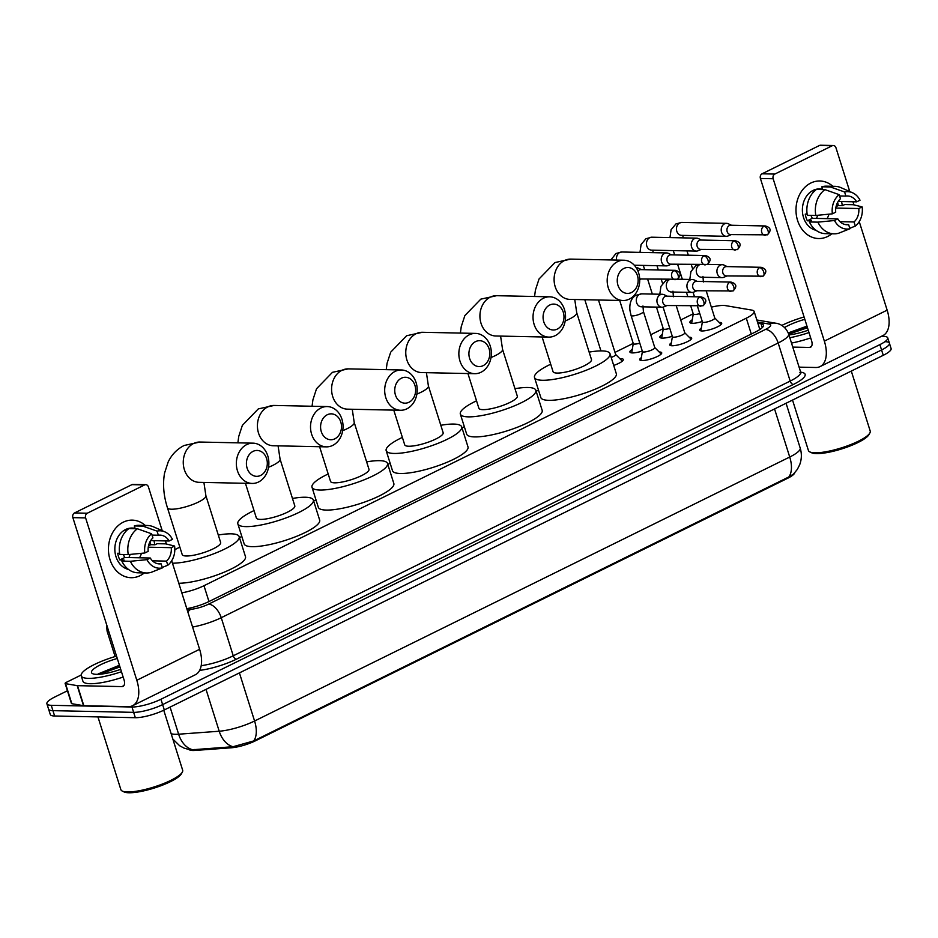 <?xml version="1.0" encoding="UTF-8"?>
<svg xmlns="http://www.w3.org/2000/svg" width="938" height="938" viewBox="0 0 938 938"><rect width="100%" height="100%" fill="white"/><g stroke="black" fill="none" stroke-linecap="round" stroke-linejoin="round"><path stroke-width="1.41" d="M659.18 351.996A11.514 2.626 162.5 0 1 659.391 351.996A11.514 2.626 162.5 0 1 661.712 352.817A11.514 2.626 162.5 0 1 654.689 357.659A11.514 2.626 162.5 0 1 642.061 360.544A11.514 2.626 162.5 0 1 639.739 359.735A11.514 2.626 162.5 0 1 641.346 357.624M689.172 337.211A11.514 2.626 162.5 0 1 689.383 337.211A11.514 2.626 162.5 0 1 691.693 338.02A11.514 2.626 162.5 0 1 684.681 342.862A11.514 2.626 162.5 0 1 672.054 345.759A11.514 2.626 162.5 0 1 669.732 344.938A11.514 2.626 162.5 0 1 671.338 342.827M719.165 322.414A11.514 2.626 162.5 0 1 719.376 322.414A11.514 2.626 162.5 0 1 721.685 323.223A11.514 2.626 162.5 0 1 714.674 328.077A11.514 2.626 162.5 0 1 702.046 330.962A11.514 2.626 162.5 0 1 699.725 330.153A11.514 2.626 162.5 0 1 701.331 328.03M619.807 358.633A12.253 2.802 162.5 0 1 620.815 358.621A12.253 2.802 162.5 0 1 623.289 359.477A12.253 2.802 162.5 0 1 613.71 365.421M642.295 351.082A12.253 2.802 162.5 0 1 632.376 352.911A12.253 2.802 162.5 0 1 629.914 352.055A12.253 2.802 162.5 0 1 632.271 349.37M672.288 336.285A12.253 2.802 162.5 0 1 662.369 338.126A12.253 2.802 162.5 0 1 659.906 337.258A12.253 2.802 162.5 0 1 662.263 334.573M702.281 321.488A12.253 2.802 162.5 0 1 692.361 323.329A12.253 2.802 162.5 0 1 689.899 322.461A12.253 2.802 162.5 0 1 692.256 319.776M181.808 592.839A21.586 4.925 -17.5 0 0 203.98 585.711L746.296 318.193A21.586 4.925 -17.5 0 0 754.14 311.439A21.586 4.925 -17.5 0 0 751.76 310.091L725.414 305.6A21.586 4.925 -17.5 0 0 723.456 305.436A21.586 4.925 -17.5 0 0 711.344 307.172M189.23 749.673A19.428 4.432 -17.5 0 0 194.998 750.447L231.416 747.774A19.428 4.432 -17.5 0 0 255.288 740.879L787.627 478.286A19.428 4.432 -17.5 0 0 794.697 472.846M693.217 313.796L680.718 319.964M663.225 328.593L650.726 334.749M633.232 343.39L614.988 352.383M538.494 390.114L536.161 391.275M464.322 426.708L461.988 427.857M390.161 463.29L387.816 464.439M315.989 499.872L313.655 501.033M241.816 536.466L239.483 537.615M881.486 336.296L883.385 336.343A21.586 4.925 162.5 0 1 887.723 337.856A21.586 4.925 162.5 0 1 879.879 344.621L160.937 699.256A21.586 4.925 162.5 0 1 131.953 707.006L51.25 705.306L52.938 710.652A21.586 4.925 162.5 0 1 48.588 709.128A21.586 4.925 162.5 0 0 52.938 710.652L133.642 712.352L52.938 710.652L54.615 715.999A21.586 4.925 162.5 0 1 50.277 714.475L46.9 703.793A21.586 4.925 162.5 0 1 54.744 697.028L67.43 690.767M160.937 699.256L162.626 704.602A21.586 4.925 162.5 0 1 133.642 712.352A21.586 4.925 162.5 0 0 162.626 704.602L881.568 349.968L162.626 704.602L164.314 709.949A21.586 4.925 162.5 0 1 135.33 717.699L54.615 715.999M885.062 341.69A21.586 4.925 162.5 0 1 889.412 343.202A21.586 4.925 162.5 0 1 881.568 349.968A21.586 4.925 162.5 0 0 889.412 343.202L891.1 348.549A21.586 4.925 162.5 0 1 883.256 355.314L164.314 709.949M191.082 749.861L233.034 746.718L253.647 740.961L788.788 476.985L793.489 474.089L797.312 469.422L799.645 464.838C801.732 459.303 801.908 453.699 800.184 448.012L786.067 403.246M51.25 705.306A21.586 4.925 162.5 0 1 46.9 703.793M186.791 608.645A21.586 4.925 -17.5 0 0 209.045 601.504L755.594 331.911A21.586 4.925 -17.5 0 0 763.438 325.146A21.586 4.925 -17.5 0 0 761.058 323.798L757.869 323.258M759.557 328.605L760.835 328.816M810.795 183.039A28.785 23.239 -88.8 0 1 832.85 186.299A28.785 23.239 -88.8 0 0 819.824 180.987L819.824 180.987A28.785 23.239 -88.8 0 0 810.795 183.039A28.785 23.239 -88.8 0 0 797.57 220.453A28.785 23.239 -88.8 0 0 827.644 236.493A28.785 23.239 -88.8 0 1 818.616 238.545A28.785 23.239 -88.8 0 1 796.327 214.966A28.785 23.239 -88.8 0 1 810.795 183.039M841.55 201.529A28.785 23.239 -88.8 0 1 842.242 205.621A28.785 23.239 -88.8 0 0 841.55 201.529M831.854 233.785A28.785 23.239 -88.8 0 1 827.644 236.493A28.785 23.239 -88.8 0 0 831.854 233.785M799.094 367.145L815.79 367.497A28.785 15.676 -116.3 0 0 820.093 366.582A28.785 15.676 -116.3 0 0 824.35 341.127L773.158 178.748L760.413 178.478L811.616 340.857A7.199 3.916 63.7 0 1 810.549 347.224A7.199 3.916 63.7 0 1 809.471 347.447L792.774 347.095M820.093 366.582L882.893 335.605A28.785 15.676 -116.3 0 0 887.149 310.15L859.243 221.614M853.967 204.894L852.982 201.764M849.758 191.54L835.957 147.77A3.6 2.908 91.2 0 0 833.331 145.507A3.6 2.908 91.2 0 0 832.194 145.765L819.449 145.496A3.6 2.908 -88.8 0 1 820.586 145.238L833.331 145.507M760.413 178.478A3.6 2.908 -88.8 0 1 762.066 173.8L774.811 174.069L832.194 145.765M774.811 174.069A3.6 2.908 91.2 0 0 773.158 178.748M762.066 173.8L819.449 145.496M817.619 215.283A17.986 14.516 -88.8 0 1 816.447 218.425M839.58 195.948L845.888 196.077A14.398 11.619 -88.8 0 1 847.553 195.972A14.398 11.619 -88.8 0 1 856.687 201.846L838.197 201.459M835.805 208.048L858.798 208.529A14.398 11.619 -88.8 0 1 854.037 221.966L839.991 221.661M828.969 214.169A14.398 11.619 -88.8 0 1 827.011 218.636M813.492 192.079L813.047 192.067A20.871 16.849 -88.8 0 1 814.442 191.118M816.037 230.291A20.871 16.849 -88.8 0 1 802.447 211.836A20.871 16.849 -88.8 0 1 813.117 190.391A20.871 16.849 -88.8 0 1 819.66 188.901L822.544 188.96M807.126 214.145L805.25 214.11A20.871 16.849 -88.8 0 0 807.36 220.793L811.605 220.876L809.412 221.966L817.913 222.142L834.492 220.512L837.822 218.871L812.343 218.331A14.398 11.619 91.2 0 1 811.007 215.353M858.798 208.529L862.128 206.888L853.228 204.719L844.728 204.543L842.535 205.621L838.291 205.539A20.871 16.849 -88.8 0 0 837.587 202.479M845.29 224.557L848.632 224.628L849.922 228.743L838.678 233.222A23.743 19.17 -88.8 0 1 834.011 233.832L825.522 233.656A23.743 19.17 -88.8 0 1 809.412 221.966M807.301 215.283A23.743 19.17 -88.8 0 1 816.435 189.453L824.936 189.628L839.17 194.647L840.471 198.75A14.398 11.619 -88.8 0 0 835.723 212.187L832.393 213.829L815.802 215.459L807.301 215.283M834.011 233.832A23.743 19.17 -88.8 0 1 817.913 222.142M815.802 215.459A23.743 19.17 -88.8 0 1 824.936 189.628M849.781 228.286L855.339 226.07L854.037 221.966M862.128 206.888A18.713 15.102 -88.8 0 1 855.339 226.07M849.922 228.743A18.713 15.102 -88.8 0 1 834.492 220.512M832.393 213.829A18.713 15.102 -88.8 0 1 839.17 194.647M848.632 224.628A14.398 11.619 -88.8 0 1 846.955 224.745A14.398 11.619 -88.8 0 1 837.822 218.871M818.135 189.488A20.871 16.849 -88.8 0 1 818.464 189.394L822.708 189.488L821.852 186.779A23.743 19.17 -88.8 0 1 826.519 186.17L835.008 186.345A23.743 19.17 -88.8 0 1 841.105 187.717L852.443 192.724A18.713 15.102 -88.8 0 1 860.017 200.204L856.687 201.846M845.888 196.077L844.587 191.973L830.353 186.955L821.852 186.779M830.353 186.955A23.743 19.17 -88.8 0 1 835.008 186.345M844.587 191.973A18.713 15.102 -88.8 0 1 852.443 192.724M836.063 206.63L838.291 205.539M807.36 220.793L812.343 218.331M851.294 371.073L870.206 431.046A32.384 7.398 162.5 0 1 869.866 432.981L868.928 434.657A30.942 7.07 162.5 0 1 847.061 447.109A30.942 7.07 162.5 0 1 816.459 453.605A30.942 7.07 162.5 0 1 811.546 452.749L809.811 451.905A32.384 7.398 162.5 0 1 808.427 450.521L792.528 400.069M869.866 432.981A32.384 7.398 162.5 0 1 846.991 446.007A32.384 7.398 162.5 0 1 814.958 452.808A32.384 7.398 162.5 0 1 809.811 451.905M781.823 325.416A35.984 8.219 162.5 0 1 804.077 316.974M808.251 330.199A25.185 5.757 162.5 0 1 788.928 334.936M784.578 327.503A25.185 5.757 162.5 0 1 804.827 319.342M806.973 326.131L788.248 332.896M809.002 332.568A35.984 8.219 162.5 0 1 789.819 337.727M810.678 337.903A35.984 8.219 162.5 0 1 791.496 343.074M807.219 326.928L788.412 333.342M807.489 327.761L788.694 334.163M623.911 268.432A12.956 10.459 91.2 0 0 617.954 285.269A12.956 10.459 91.2 0 0 631.497 292.492A12.956 10.459 91.2 0 0 637.441 275.655A12.956 10.459 91.2 0 0 623.911 268.432M629.351 299.081A20.155 16.263 -88.8 0 1 623.031 300.523A20.155 16.263 -88.8 0 1 607.425 284.015A20.155 16.263 -88.8 0 1 617.556 261.667A20.155 16.263 -88.8 0 1 623.876 260.225A20.155 16.263 -88.8 0 1 639.481 276.733A20.155 16.263 -88.8 0 1 629.351 299.081M542.105 336.965L553.045 371.647A20.155 4.596 -17.5 0 0 557.102 373.066A20.155 4.596 -17.5 0 0 579.203 368.013A20.155 4.596 -17.5 0 0 591.479 359.535L576.729 312.753A20.155 4.596 -17.5 0 1 569.401 319.061A20.155 4.596 -17.5 0 1 565.204 320.937M589.134 352.113A39.584 9.04 162.5 0 1 602.032 350.906A39.584 9.04 162.5 0 1 610.005 353.685A39.584 9.04 162.5 0 1 585.898 370.358A39.584 9.04 162.5 0 1 542.481 380.277A39.584 9.04 162.5 0 1 534.508 377.486A39.584 9.04 162.5 0 1 550.7 364.225M610.005 353.685L616.325 373.734A39.584 9.04 162.5 0 1 592.218 390.396A39.584 9.04 162.5 0 1 548.8 400.327A39.584 9.04 162.5 0 1 540.827 397.536L534.508 377.486M549.738 305.014A12.956 10.459 91.2 0 0 543.782 321.851A12.956 10.459 91.2 0 0 557.324 329.074A12.956 10.459 91.2 0 0 563.281 312.237A12.956 10.459 91.2 0 0 549.738 305.014M555.179 335.663A20.155 16.263 -88.8 0 1 548.859 337.105A20.155 16.263 -88.8 0 1 533.265 320.597A20.155 16.263 -88.8 0 1 543.383 298.249A20.155 16.263 -88.8 0 1 549.703 296.818A20.155 16.263 -88.8 0 1 565.309 313.315A20.155 16.263 -88.8 0 1 555.179 335.663M467.933 373.547L478.872 408.229A20.155 4.596 -17.5 0 0 482.929 409.648A20.155 4.596 -17.5 0 0 505.031 404.595A20.155 4.596 -17.5 0 0 517.307 396.117L502.557 349.346A20.155 4.596 -17.5 0 1 495.241 355.654A20.155 4.596 -17.5 0 1 491.031 357.53M514.974 388.695A39.584 9.04 162.5 0 1 527.871 387.488A39.584 9.04 162.5 0 1 535.844 390.278A39.584 9.04 162.5 0 1 511.726 406.94A39.584 9.04 162.5 0 1 468.32 416.859A39.584 9.04 162.5 0 1 460.347 414.08A39.584 9.04 162.5 0 1 476.539 400.819M535.844 390.278L542.164 410.316A39.584 9.04 162.5 0 1 518.046 426.989A39.584 9.04 162.5 0 1 474.64 436.909A39.584 9.04 162.5 0 1 466.667 434.118L460.347 414.08M475.578 341.608A12.956 10.459 91.2 0 0 469.621 358.445A12.956 10.459 91.2 0 0 483.152 365.656A12.956 10.459 91.2 0 0 489.108 348.83A12.956 10.459 91.2 0 0 475.578 341.608M481.018 372.257A20.155 16.263 -88.8 0 1 474.698 373.687A20.155 16.263 -88.8 0 1 459.092 357.179A20.155 16.263 -88.8 0 1 469.223 334.831A20.155 16.263 -88.8 0 1 475.543 333.4A20.155 16.263 -88.8 0 1 491.137 349.909A20.155 16.263 -88.8 0 1 481.018 372.257M393.772 410.129L404.712 444.823A20.155 4.596 -17.5 0 0 408.769 446.242A20.155 4.596 -17.5 0 0 430.87 441.188A20.155 4.596 -17.5 0 0 443.146 432.699L428.396 385.928A20.155 4.596 -17.5 0 1 421.068 392.236A20.155 4.596 -17.5 0 1 416.859 394.112M440.801 425.277A39.584 9.04 162.5 0 1 453.699 424.07A39.584 9.04 162.5 0 1 461.672 426.86A39.584 9.04 162.5 0 1 437.565 443.522A39.584 9.04 162.5 0 1 394.148 453.453A39.584 9.04 162.5 0 1 386.175 450.662A39.584 9.04 162.5 0 1 402.367 437.401M461.672 426.86L467.992 446.91A39.584 9.04 162.5 0 1 443.885 463.571A39.584 9.04 162.5 0 1 400.467 473.491A39.584 9.04 162.5 0 1 392.494 470.712L386.175 450.662M401.405 378.19A12.956 10.459 91.2 0 0 395.449 395.027A12.956 10.459 91.2 0 0 408.991 402.25A12.956 10.459 91.2 0 0 414.936 385.412A12.956 10.459 91.2 0 0 401.405 378.19M406.846 408.839A20.155 16.263 -88.8 0 1 400.526 410.269A20.155 16.263 -88.8 0 1 384.92 393.772A20.155 16.263 -88.8 0 1 395.05 371.425A20.155 16.263 -88.8 0 1 401.37 369.982A20.155 16.263 -88.8 0 1 416.976 386.491A20.155 16.263 -88.8 0 1 406.846 408.839M319.6 446.723L330.539 481.405A20.155 4.596 -17.5 0 0 334.596 482.824A20.155 4.596 -17.5 0 0 356.698 477.77A20.155 4.596 -17.5 0 0 368.974 469.281L354.224 422.51A20.155 4.596 -17.5 0 1 346.896 428.818A20.155 4.596 -17.5 0 1 342.698 430.694M366.629 461.871A39.584 9.04 162.5 0 1 379.527 460.664A39.584 9.04 162.5 0 1 387.5 463.442A39.584 9.04 162.5 0 1 363.393 480.115A39.584 9.04 162.5 0 1 319.975 490.035A39.584 9.04 162.5 0 1 312.002 487.244A39.584 9.04 162.5 0 1 328.194 473.983M387.5 463.442L393.831 483.492A39.584 9.04 162.5 0 1 369.713 500.153A39.584 9.04 162.5 0 1 326.307 510.084A39.584 9.04 162.5 0 1 318.322 507.294L312.002 487.244M327.233 414.772A12.956 10.459 91.2 0 0 321.288 431.609A12.956 10.459 91.2 0 0 334.819 438.832A12.956 10.459 91.2 0 0 340.775 421.994A12.956 10.459 91.2 0 0 327.233 414.772M332.685 445.421A20.155 16.263 -88.8 0 1 326.354 446.863A20.155 16.263 -88.8 0 1 310.759 430.354A20.155 16.263 -88.8 0 1 320.878 408.007A20.155 16.263 -88.8 0 1 327.21 406.564A20.155 16.263 -88.8 0 1 342.804 423.073A20.155 16.263 -88.8 0 1 332.685 445.421M245.439 483.305L256.367 517.987A20.155 4.596 -17.5 0 0 260.424 519.406A20.155 4.596 -17.5 0 0 282.526 514.352A20.155 4.596 -17.5 0 0 294.802 505.875L280.063 459.092A20.155 4.596 -17.5 0 1 272.735 465.412A20.155 4.596 -17.5 0 1 268.526 467.288M292.468 498.453A39.584 9.04 162.5 0 1 305.366 497.246A39.584 9.04 162.5 0 1 313.339 500.024A39.584 9.04 162.5 0 1 289.221 516.697A39.584 9.04 162.5 0 1 245.815 526.617A39.584 9.04 162.5 0 1 237.842 523.838A39.584 9.04 162.5 0 1 254.034 510.577M313.339 500.024L319.659 520.074A39.584 9.04 162.5 0 1 295.54 536.747A39.584 9.04 162.5 0 1 252.134 546.666A39.584 9.04 162.5 0 1 244.161 543.876L237.842 523.838M253.072 451.366A12.956 10.459 91.2 0 0 247.116 468.191A12.956 10.459 91.2 0 0 260.658 475.414A12.956 10.459 91.2 0 0 266.603 458.588A12.956 10.459 91.2 0 0 253.072 451.366M258.513 482.015A20.155 16.263 -88.8 0 1 252.193 483.445A20.155 16.263 -88.8 0 1 236.587 466.936A20.155 16.263 -88.8 0 1 246.717 444.589A20.155 16.263 -88.8 0 1 253.037 443.158A20.155 16.263 -88.8 0 1 268.631 459.655A20.155 16.263 -88.8 0 1 258.513 482.015M182.207 554.581A20.155 4.596 -17.5 0 0 186.263 556A20.155 4.596 -17.5 0 0 208.365 550.946A20.155 4.596 -17.5 0 0 220.641 542.457L205.891 495.686A20.155 4.596 -17.5 0 1 198.563 501.994A20.155 4.596 -17.5 0 1 171.513 509.217A20.155 4.596 -17.5 0 1 167.456 507.798L182.207 554.581M174.82 549.703A39.584 9.04 162.5 0 1 179.862 547.159M218.296 535.035A39.584 9.04 162.5 0 1 231.194 533.828A39.584 9.04 162.5 0 1 239.167 536.618A39.584 9.04 162.5 0 1 215.658 553.045A39.584 9.04 162.5 0 1 172.475 563.21M239.167 536.618L245.486 556.656A39.584 9.04 162.5 0 1 221.989 573.083A39.584 9.04 162.5 0 1 178.795 583.26M693.264 313.96L691.693 323.071A10.799 2.462 -17.5 0 0 691.681 323.293M693.288 313.867A6.472 1.477 -17.5 0 0 693.299 314.042A6.472 1.477 -17.5 0 0 694.601 314.5A6.472 1.477 -17.5 0 0 699.771 313.55M731.452 225.249L728.357 223.783A6.472 5.229 91.2 0 0 726.575 223.35A6.472 5.229 91.2 0 0 724.546 223.807A6.472 5.229 91.2 0 0 721.568 232.225A6.472 5.229 91.2 0 0 726.305 236.306A6.472 5.229 91.2 0 0 728.099 235.954A6.472 5.229 91.2 0 0 728.345 235.837M763.895 226.293A4.678 3.775 91.2 0 1 765.361 225.964L730.784 225.237A4.678 3.775 91.2 0 0 729.318 225.577A4.678 3.775 91.2 0 0 727.173 231.651A4.678 3.775 91.2 0 0 730.596 234.594L767.331 234.84A4.678 2.544 63.7 0 0 768.023 230.701A4.678 2.544 -116.3 0 0 763.895 226.293A4.678 3.775 91.2 0 0 761.55 231.487A4.678 3.775 91.2 0 0 765.174 235.321M663.272 328.757L661.7 337.856A10.799 2.462 -17.5 0 0 661.689 338.079M663.295 328.663A6.472 1.477 -17.5 0 0 663.307 328.839A6.472 1.477 -17.5 0 0 664.608 329.297A6.472 1.477 -17.5 0 0 669.791 328.347M701.46 240.046L698.364 238.569A6.472 5.229 91.2 0 0 696.582 238.146A6.472 5.229 91.2 0 0 694.554 238.604A6.472 5.229 91.2 0 0 691.576 247.022A6.472 5.229 91.2 0 0 696.313 251.091A6.472 5.229 91.2 0 0 698.106 250.739A6.472 5.229 91.2 0 0 698.353 250.634M733.903 241.089A4.678 3.775 91.2 0 1 735.369 240.761L700.792 240.034A4.678 3.775 91.2 0 0 699.326 240.363A4.678 3.775 91.2 0 0 697.18 246.448A4.678 3.775 91.2 0 0 700.604 249.391L737.35 249.625A4.678 2.544 63.7 0 0 738.042 245.498A4.678 2.544 -116.3 0 0 733.903 241.089A4.678 3.775 91.2 0 0 731.558 246.284A4.678 3.775 91.2 0 0 735.181 250.118M633.279 343.554L631.708 352.653A10.799 2.462 -17.5 0 0 631.708 352.876M633.302 343.46A6.472 1.477 -17.5 0 0 633.314 343.636A6.472 1.477 -17.5 0 0 634.616 344.094A6.472 1.477 -17.5 0 0 639.798 343.144M671.467 254.843L668.372 253.366A6.472 5.229 91.2 0 0 666.59 252.943A6.472 5.229 91.2 0 0 664.561 253.401A6.472 5.229 91.2 0 0 661.583 261.819A6.472 5.229 91.2 0 0 666.32 265.888A6.472 5.229 91.2 0 0 668.114 265.536A6.472 5.229 91.2 0 0 668.36 265.431M703.91 255.886A4.678 3.775 91.2 0 1 705.376 255.558L670.811 254.831A4.678 3.775 91.2 0 0 669.333 255.159A4.678 3.775 91.2 0 0 667.188 261.245A4.678 3.775 91.2 0 0 670.611 264.176L707.358 264.422A4.678 2.544 63.7 0 0 708.049 260.283A4.678 2.544 -116.3 0 0 703.91 255.886A4.678 3.775 91.2 0 0 701.565 261.081A4.678 3.775 91.2 0 0 705.188 264.903M639.681 278.809A4.678 3.775 91.2 0 0 640.619 278.973L677.365 279.219A4.678 2.544 63.7 0 0 678.057 275.08A4.678 2.544 -116.3 0 0 673.918 270.683A4.678 3.775 91.2 0 0 671.573 275.866A4.678 3.775 91.2 0 0 675.196 279.7M673.918 270.683A4.678 3.775 91.2 0 1 675.383 270.343L640.818 269.616A4.678 3.775 91.2 0 0 639.341 269.956A4.678 3.775 91.2 0 0 637.969 271.117M622.293 361.189A10.799 2.462 -17.5 0 0 622.164 361.001L615.645 354.447M611.201 357.46A6.472 1.477 -17.5 0 0 615.668 354.541A6.472 1.477 -17.5 0 0 615.574 354.388M641.475 269.64L638.379 268.162A6.472 5.229 91.2 0 0 636.609 267.729A6.472 5.229 91.2 0 0 636.222 267.74L636.609 267.729M702.41 321.769A6.472 1.477 -17.5 0 0 702.421 321.957A6.472 1.477 -17.5 0 0 703.735 322.402A6.472 1.477 -17.5 0 0 710.828 320.784A6.472 1.477 -17.5 0 0 714.779 318.052A6.472 1.477 -17.5 0 0 714.686 317.9M727.161 266.591L724.066 265.126A6.472 5.229 91.2 0 0 722.283 264.692A6.472 5.229 91.2 0 0 720.255 265.149A6.472 5.229 91.2 0 0 717.277 273.568A6.472 5.229 91.2 0 0 722.014 277.648A6.472 5.229 91.2 0 0 723.808 277.296A6.472 5.229 91.2 0 0 724.042 277.179M759.604 267.635A4.678 3.775 91.2 0 1 761.07 267.307L726.493 266.58A4.678 3.775 91.2 0 0 725.027 266.92A4.678 3.775 91.2 0 0 722.881 272.993A4.678 3.775 91.2 0 0 726.305 275.936L763.04 276.182A4.678 2.544 63.7 0 0 763.731 272.043A4.678 2.544 -116.3 0 0 759.604 267.635A4.678 3.775 91.2 0 0 757.259 272.829A4.678 3.775 91.2 0 0 760.87 276.663M672.429 336.566A6.472 1.477 -17.5 0 0 672.429 336.742A6.472 1.477 -17.5 0 0 673.742 337.199A6.472 1.477 -17.5 0 0 680.836 335.581A6.472 1.477 -17.5 0 0 684.787 332.849A6.472 1.477 -17.5 0 0 684.693 332.697M697.169 281.388L694.073 279.911A6.472 5.229 91.2 0 0 692.291 279.489A6.472 5.229 91.2 0 0 690.262 279.946A6.472 5.229 91.2 0 0 687.284 288.365A6.472 5.229 91.2 0 0 692.021 292.433A6.472 5.229 91.2 0 0 693.815 292.081A6.472 5.229 91.2 0 0 694.05 291.976M729.612 282.432A4.678 3.775 91.2 0 1 731.077 282.103L696.5 281.377A4.678 3.775 91.2 0 0 695.035 281.705A4.678 3.775 91.2 0 0 692.889 287.79A4.678 3.775 91.2 0 0 696.313 290.733L733.047 290.968A4.678 2.544 63.7 0 0 733.739 286.84A4.678 2.544 -116.3 0 0 729.612 282.432A4.678 3.775 91.2 0 0 727.267 287.626A4.678 3.775 91.2 0 0 730.878 291.46M642.436 351.363A6.472 1.477 -17.5 0 0 642.436 351.539A6.472 1.477 -17.5 0 0 643.749 351.996A6.472 1.477 -17.5 0 0 650.855 350.366A6.472 1.477 -17.5 0 0 654.794 347.646A6.472 1.477 -17.5 0 0 654.701 347.494M667.176 296.185L664.081 294.708A6.472 5.229 91.2 0 0 662.298 294.286A6.472 5.229 91.2 0 0 660.27 294.743A6.472 5.229 91.2 0 0 657.292 303.162A6.472 5.229 91.2 0 0 662.029 307.23A6.472 5.229 91.2 0 0 663.823 306.878A6.472 5.229 91.2 0 0 664.057 306.773M699.619 297.229A4.678 3.775 91.2 0 1 701.085 296.9L666.508 296.173A4.678 3.775 91.2 0 0 665.042 296.502A4.678 3.775 91.2 0 0 662.896 302.587A4.678 3.775 91.2 0 0 666.32 305.518L703.054 305.765A4.678 2.544 63.7 0 0 703.746 301.626A4.678 2.544 -116.3 0 0 699.619 297.229A4.678 3.775 91.2 0 0 697.274 302.423A4.678 3.775 91.2 0 0 700.897 306.245M123.253 522.185A28.785 23.239 -88.8 0 1 145.308 525.456A28.785 23.239 -88.8 0 0 132.281 520.133L132.281 520.133A28.785 23.239 -88.8 0 0 123.253 522.185A28.785 23.239 -88.8 0 0 110.027 559.599A28.785 23.239 -88.8 0 0 140.102 575.651A28.785 23.239 -88.8 0 1 131.074 577.702A28.785 23.239 -88.8 0 1 108.785 554.112A28.785 23.239 -88.8 0 1 123.253 522.185M153.996 540.675A28.785 23.239 -88.8 0 1 154.7 544.767A28.785 23.239 -88.8 0 0 153.996 540.675M144.311 572.942A28.785 23.239 -88.8 0 1 140.102 575.651A28.785 23.239 -88.8 0 0 144.311 572.942M77.186 685.643A3.6 0.821 -17.5 0 0 77.514 685.666L83.834 705.716A3.6 0.821 162.5 0 1 83.505 705.681L77.186 685.643L65.519 683.65A3.6 0.821 -17.5 0 1 65.121 683.427A3.6 0.821 -17.5 0 1 66.422 682.301L81.137 675.043M83.834 705.716L128.248 706.642A28.785 15.676 -116.3 0 0 132.551 705.739A28.785 15.676 -116.3 0 0 136.807 680.273L85.616 517.905L72.871 517.635L124.074 680.003A7.199 3.916 63.7 0 1 123.007 686.37A7.199 3.916 63.7 0 1 121.928 686.604L77.514 685.666M83.505 705.681L71.839 703.699A3.6 0.821 162.5 0 1 71.44 703.477L65.121 683.427M132.551 705.739L195.35 674.75A28.785 15.676 -116.3 0 0 199.606 649.295L171.701 560.76M166.425 544.052L165.44 540.921M162.215 530.685L148.415 486.928A3.6 2.908 91.2 0 0 145.789 484.665A3.6 2.908 91.2 0 0 144.651 484.911L131.906 484.653A3.6 2.908 -88.8 0 1 133.044 484.395L145.789 484.665M72.871 517.635A3.6 2.908 -88.8 0 1 74.524 512.957L87.269 513.227L144.651 484.911M87.269 513.227A3.6 2.908 91.2 0 0 85.616 517.905M74.524 512.957L131.906 484.653M130.077 554.428A17.986 14.516 -88.8 0 1 128.905 557.571M152.038 535.094L158.334 535.235A14.398 11.619 -88.8 0 1 160.011 535.117A14.398 11.619 -88.8 0 1 169.145 540.991L150.643 540.605M148.263 547.194L171.255 547.675A14.398 11.619 -88.8 0 1 166.495 561.112L152.448 560.818M141.427 553.314A14.398 11.619 -88.8 0 1 139.469 557.793M125.95 531.225L125.504 531.225A20.871 16.849 -88.8 0 1 126.9 530.263M128.494 569.448A20.871 16.849 -88.8 0 1 114.905 550.993A20.871 16.849 -88.8 0 1 125.563 529.536A20.871 16.849 -88.8 0 1 132.117 528.047L135.002 528.117M119.583 553.303L117.707 553.256A20.871 16.849 -88.8 0 0 119.818 559.939L124.062 560.033L121.87 561.112L130.37 561.287L146.949 559.658L150.279 558.016L124.801 557.489A14.398 11.619 91.2 0 1 123.464 554.51M171.255 547.675L174.585 546.033L165.686 543.864L157.185 543.688L154.993 544.779L150.748 544.685A20.871 16.849 -88.8 0 0 150.045 541.625M157.736 563.715L161.09 563.785L162.38 567.889L151.135 572.368A23.743 19.17 -88.8 0 1 146.469 572.977L137.98 572.801A23.743 19.17 -88.8 0 1 121.87 561.112M119.759 554.428A23.743 19.17 -88.8 0 1 128.893 528.598L137.394 528.774L151.628 533.792L152.929 537.908A14.398 11.619 -88.8 0 0 148.181 551.333L144.851 552.974L128.26 554.604L119.759 554.428M146.469 572.977A23.743 19.17 -88.8 0 1 130.37 561.287M128.26 554.604A23.743 19.17 -88.8 0 1 137.394 528.774M162.239 567.443L167.796 565.215L166.495 561.112M174.585 546.033A18.713 15.102 -88.8 0 1 167.796 565.215M162.38 567.889A18.713 15.102 -88.8 0 1 146.949 559.658M144.851 552.974A18.713 15.102 -88.8 0 1 151.628 533.792M161.09 563.785A14.398 11.619 -88.8 0 1 159.413 563.902A14.398 11.619 -88.8 0 1 150.279 558.016M130.593 528.633A20.871 16.849 -88.8 0 1 130.921 528.551L135.166 528.633L134.31 525.925A23.743 19.17 -88.8 0 1 138.976 525.315L147.465 525.491A23.743 19.17 -88.8 0 1 153.551 526.863L164.9 531.881A18.713 15.102 -88.8 0 1 172.475 539.35L169.145 540.991M158.334 535.235L157.045 531.119L142.799 526.112L134.31 525.925M142.799 526.112A23.743 19.17 -88.8 0 1 147.465 525.491M157.045 531.119A18.713 15.102 -88.8 0 1 164.9 531.881M148.521 545.787L150.748 544.685M119.818 559.939L124.801 557.489M163.751 710.218L182.664 770.204A32.384 7.398 162.5 0 1 182.324 772.126L181.386 773.815A30.942 7.07 162.5 0 1 159.519 786.255A30.942 7.07 162.5 0 1 128.916 792.762A30.942 7.07 162.5 0 1 124.004 791.907L122.268 791.062A32.384 7.398 162.5 0 1 120.885 789.679L97.951 716.913M182.324 772.126A32.384 7.398 162.5 0 1 159.437 785.153A32.384 7.398 162.5 0 1 127.416 791.953A32.384 7.398 162.5 0 1 122.268 791.062M121.459 671.714A35.984 8.219 162.5 0 1 88.465 678.362A35.984 8.219 162.5 0 1 81.219 675.829A35.984 8.219 162.5 0 1 116.535 656.119M123.136 677.06A35.984 8.219 162.5 0 1 90.154 683.708A35.984 8.219 162.5 0 1 82.907 681.176L81.219 675.829M120.709 669.345A25.185 5.757 162.5 0 1 96.591 674.352A25.185 5.757 162.5 0 1 92.592 673.66A25.185 5.757 162.5 0 1 117.285 658.488M119.431 665.277L98.15 673.93M119.677 666.074L114.671 667.328L97.845 674.352M119.935 666.918L99.463 674.27M787.627 478.286L787.428 477.63M255.288 740.879L255.089 740.223M231.416 747.774L231.111 746.812M194.998 750.447L194.694 749.485M751.291 334.034L746.296 318.193M208.963 601.551L203.98 585.711M171.138 733.668A28.785 6.578 -17.5 0 0 175.359 734.302A28.785 6.578 -17.5 0 0 178.63 734.208L219.211 731.23A28.785 6.578 -17.5 0 0 254.573 721.005L789.726 457.029A25.185 13.718 63.7 0 1 788.788 476.985M253.647 740.961A25.185 13.718 -116.3 0 0 254.573 721.005L239.413 672.898M233.034 746.718A25.185 17.634 -94.2 0 1 219.211 731.23L206.02 689.371M774.554 408.933L789.726 457.029A28.785 6.578 -17.5 0 0 800.184 448.012M192.56 749.72A25.185 17.634 -94.2 0 1 178.63 734.208L170.083 707.1M883.256 355.314L879.879 344.621M135.33 717.699L131.953 707.006M800.665 372.14L801.556 372.292A32.384 7.398 162.5 0 1 793.36 384.463L236.423 659.18A32.384 7.398 162.5 0 1 199.642 670.389M800.642 372.058L788.635 333.975A28.785 6.578 162.5 0 1 778.165 342.991L790.183 381.074A28.785 6.578 -17.5 0 0 800.642 372.058L801.169 372.867L799.891 372.503M109.148 632.669A28.785 6.578 162.5 0 1 107.084 631.122L115.093 656.541M187.084 609.559L190.848 609.278A14.398 3.283 -17.5 0 0 208.529 604.166L765.455 329.449A14.398 7.832 63.7 0 1 778.165 342.991L221.239 617.708L233.245 655.803L790.183 381.074A3.6 1.958 -116.3 0 0 793.36 384.463M208.529 604.166A14.398 7.832 63.7 0 1 221.239 617.708A28.785 6.578 162.5 0 1 192.595 627.041M201.201 665.675A28.785 6.578 -17.5 0 0 233.245 655.803A3.6 1.958 -116.3 0 0 236.423 659.18M765.455 329.449A14.398 3.283 -17.5 0 0 769.101 324.032L757.494 322.062M800.841 372.503A3.6 3.201 99.7 0 0 801.556 372.292M187.858 612.022A14.398 10.084 -94.2 0 1 190.848 609.278M769.101 324.032A14.398 12.804 -80.3 0 1 775.726 323.211L756.849 319.999M762.266 327.62L761.058 323.798M824.35 341.127L887.149 310.15M809.471 347.447L811.382 346.509M534.566 296.49L535.41 290.112L539.033 278.996L554.979 262.558L570.785 259.111A20.155 16.263 91.2 0 0 564.453 260.553A20.155 16.263 91.2 0 0 554.335 282.901A20.155 16.263 91.2 0 0 569.929 299.398L623.031 300.523M460.394 333.084L461.238 326.694L464.861 315.59L480.819 299.14L496.612 295.693A20.155 16.263 91.2 0 0 490.293 297.135A20.155 16.263 91.2 0 0 480.162 319.483A20.155 16.263 91.2 0 0 495.768 335.992L548.859 337.105M386.233 369.666L387.066 363.287L390.7 352.172L406.646 335.722L422.44 332.286A20.155 16.263 91.2 0 0 416.12 333.717A20.155 16.263 91.2 0 0 406.002 356.065A20.155 16.263 91.2 0 0 421.596 372.574L474.698 373.687M312.061 406.248L312.905 399.869L316.528 388.754L332.474 372.316L348.279 368.869A20.155 16.263 91.2 0 0 341.948 370.299A20.155 16.263 91.2 0 0 331.829 392.659A20.155 16.263 91.2 0 0 347.435 409.156L400.526 410.269M237.889 442.842L238.733 436.451L242.367 425.348L258.313 408.898L274.107 405.451A20.155 16.263 91.2 0 0 267.787 406.893A20.155 16.263 91.2 0 0 257.657 429.241A20.155 16.263 91.2 0 0 273.263 445.749L326.354 446.863M167.456 507.798C163.575 495.639 162.614 484.043 164.572 473.045L168.195 461.93C171.701 454.625 177.012 449.15 184.141 445.48L199.935 442.044A20.155 16.263 91.2 0 0 193.615 443.475A20.155 16.263 91.2 0 0 183.496 465.823A20.155 16.263 91.2 0 0 199.091 482.331L252.193 483.445M669.978 237.584L671.08 229.728L675.946 223.912L681.809 222.412A6.472 5.229 91.2 0 0 679.78 222.869A6.472 5.229 91.2 0 0 679.475 223.033A6.472 5.229 91.2 0 0 676.556 230.256A6.472 5.229 91.2 0 0 681.539 235.356L726.305 236.306M639.986 252.381L641.088 244.513L645.954 238.709L651.816 237.208A6.472 5.229 91.2 0 0 649.788 237.666A6.472 5.229 91.2 0 0 649.483 237.83A6.472 5.229 91.2 0 0 646.563 245.053A6.472 5.229 91.2 0 0 651.547 250.153L696.313 251.091M610.861 259.955L615.961 253.506L621.824 251.994A6.472 5.229 91.2 0 0 619.795 252.463A6.472 5.229 91.2 0 0 619.49 252.627A6.472 5.229 91.2 0 0 616.606 260.072M699.478 264.786A6.472 5.229 91.2 0 0 699.302 264.879A6.472 5.229 91.2 0 0 696.383 272.102A6.472 5.229 91.2 0 0 701.366 277.214L722.014 277.648M669.486 279.583A6.472 5.229 91.2 0 0 669.322 279.676A6.472 5.229 91.2 0 0 666.39 286.899A6.472 5.229 91.2 0 0 671.374 291.999L692.021 292.433M642.436 351.539L631.063 315.461A6.472 1.477 -17.5 0 0 632.364 315.918A6.472 1.477 -17.5 0 0 641.358 313.433A6.472 1.477 -17.5 0 0 643.421 311.557L642.964 305.976M631.063 315.461L629.961 310.501C629.281 303.255 631.215 298.214 635.8 295.353L641.662 293.852A6.472 5.229 91.2 0 0 639.622 294.309A6.472 5.229 91.2 0 0 639.329 294.473A6.472 5.229 91.2 0 0 636.398 301.696A6.472 5.229 91.2 0 0 641.381 306.796L662.029 307.23M136.807 680.273L199.606 649.295M121.928 686.604L123.839 685.655M65.519 683.65L71.839 703.699M759.85 329.519L754.14 311.439M190.039 749.814L184.071 748.125L179.674 745.769L172.815 738.98M887.723 337.856L889.412 343.202M788.635 333.975C785.106 325.017 777.778 323.376 775.726 323.211M106.533 624.391L107.084 631.122M574.748 299.503L576.729 312.753M570.785 259.111L623.876 260.225M500.587 336.085L502.557 349.346M496.612 295.693L549.703 296.818M426.415 372.679L428.396 385.928M422.44 332.286L475.543 333.4M352.254 409.261L354.224 422.51M348.279 368.869L401.37 369.982M278.082 445.843L280.063 459.092M274.107 405.451L327.21 406.564M203.909 482.437L205.891 495.686M199.935 442.044L253.037 443.158M765.361 225.964C770.919 227.547 771.575 230.514 767.331 234.84M693.299 314.042L690.767 306.034M687.8 296.619L686.44 292.316M682.336 279.278L677.623 264.328M674.645 254.913L673.296 250.61M731.253 234.606L728.099 235.954M692.561 268.655L691.294 264.61M688.316 255.195L686.968 250.903M683.028 237.865L682.923 235.391M681.809 222.412L726.575 223.35M735.369 240.761C740.926 242.344 741.583 245.299 737.35 249.625M663.307 328.839L656.448 307.113M652.344 294.075L647.63 279.125M644.652 269.698L643.304 265.407M701.261 249.402L698.106 250.739M662.568 283.44L661.302 279.407M658.324 269.992L656.975 265.689M653.036 252.65L652.93 250.188M651.816 237.208L696.582 238.146M705.376 255.558C710.934 257.141 711.59 260.096 707.358 264.422M633.314 343.636L619.69 300.453M634.287 265.219L666.32 265.888M671.28 264.199L668.114 265.536M632.575 298.237L632.259 297.217M621.824 251.994L666.59 252.943M675.383 270.343C680.941 271.938 681.598 274.893 677.365 279.219M600.941 350.894L584.808 299.714M641.287 278.985L639.716 279.653M615.668 354.541L598.479 300.008M761.07 267.307C766.627 268.889 767.284 271.856 763.04 276.182M702.398 321.863L700.838 330.844M702.421 321.957L697.45 306.175M694.483 296.76L693.088 292.328M702.949 276.382L703.406 281.975M698.048 264.762L695.785 265.771L690.919 271.574L689.805 279.43M726.962 275.948L723.808 277.296M714.756 317.97L721.17 324.431M714.779 318.052L706.232 290.932M707.44 264.375L722.283 264.692M731.077 282.103C736.635 283.686 737.291 286.641 733.047 290.968M672.405 336.66L670.846 345.63M672.429 336.742L663.096 307.125M672.956 291.179L673.414 296.771M668.067 279.547L665.792 280.556L660.927 286.371L659.813 294.227M696.969 290.745L693.815 292.081M684.763 332.767L691.177 339.228M684.787 332.849L676.239 305.729M677.447 279.172L692.291 279.489M701.085 296.9C706.642 298.483 707.299 301.438 703.054 305.765M642.413 351.457L640.853 360.426M666.977 305.542L663.823 306.878M654.771 347.564L661.184 354.013M654.794 347.646L643.421 311.557M641.662 293.852L662.298 294.286"/></g></svg>

